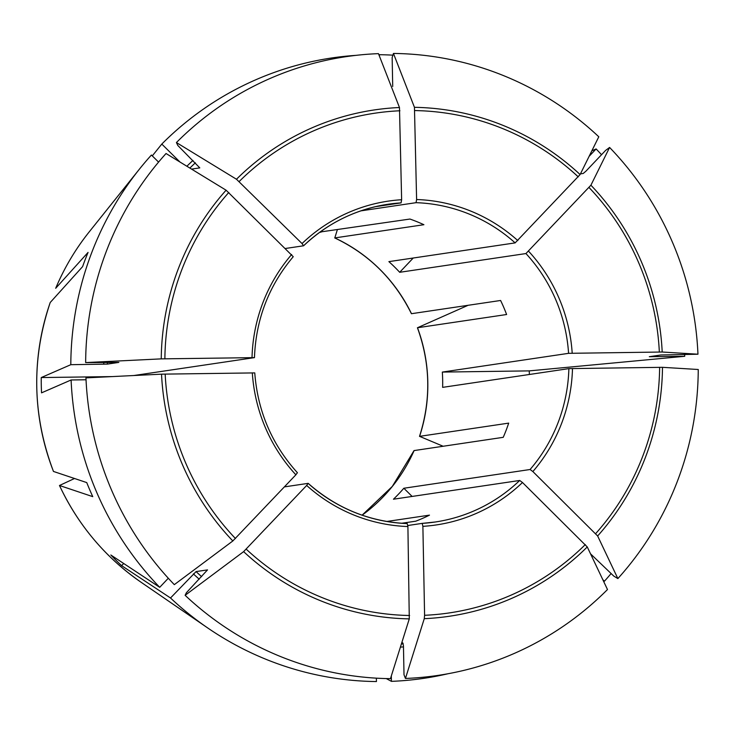 <?xml version="1.0" encoding="UTF-8"?>
<svg xmlns="http://www.w3.org/2000/svg" width="735" height="735" viewBox="0 0 735 735"><rect width="100%" height="100%" fill="white"/><g stroke="black" fill="none" stroke-linecap="round" stroke-linejoin="round"><path stroke-width="1.1" d="M392.71 86.473L392.159 57.523L393.445 53.444A312.761 306.155 -98.4 0 1 598.795 136.783L580.108 174.544L515.134 242.89L388.888 261.632A160.616 157.226 81.6 0 1 399.693 272.299L413.226 258.022M55.685 288.295C64.303 267.88 75.484 249.064 89.238 231.856A239.481 234.419 -98.4 0 0 55.695 288.276L88.062 252.408A300.9 294.542 -98.4 0 0 82.605 266.612L50.237 302.48A239.481 234.419 -98.4 0 0 53.48 471.447L86.748 482.592A300.9 294.542 -98.4 0 0 92.757 496.639L59.489 485.495L74.52 478.494M590.545 553.841L613.771 576.084L617.869 578.583A312.761 306.155 -98.4 0 0 698.25 369.503L662.492 367.316L568.872 368.621L442.626 387.363A160.616 157.226 81.6 0 0 442.332 372.075L529.237 370.89L684.717 356.291L649.317 356.714M529.384 374.483A249.303 244.038 81.6 0 0 529.31 372.452A249.303 244.038 81.6 0 0 529.237 370.89M401.687 643.015L402.78 642.859L403.451 645.826L404.011 674.776L405.444 678.451A312.761 306.155 -98.4 0 0 607.487 589.534L587.265 546.941L522.484 482.509L519.7 480.469L393.455 499.212A160.616 157.226 81.6 0 0 403.837 488.251L412.124 496.437M580.448 173.873L583.241 173.46L585.933 171.172L605.594 150.427L609.591 147.45A312.761 306.155 -98.4 0 1 697.956 354.215L660.82 354.996L649.372 356.695M589.148 156.289L596.103 148.948A313.588 306.954 -98.4 0 1 601.533 154.718M684.634 354.582A313.588 306.954 -98.4 0 1 684.717 356.291M609.591 147.45L590.912 185.211L525.938 253.557L399.693 272.299M697.956 354.215L662.198 352.019L568.578 353.333L442.332 372.075M602.792 579.649L604.4 581.238L603.444 581.027M611.153 573.502A313.588 306.954 -98.4 0 1 604.4 581.238M617.869 578.583L597.647 535.98L532.866 471.558L530.082 469.509L403.837 488.251M391.314 675.97L391.415 681.354A313.588 306.954 -98.4 0 0 447.964 673.747M405.444 678.451L424.27 618.668L424.591 615.296L422.882 526.343L422.202 523.375L407.842 525.507M185.119 595.313L243.625 551.636L306.67 485.458A163.675 160.221 81.6 0 0 407.907 526.545L409.285 618.87L390.469 678.653A312.761 306.155 -98.4 0 1 185.119 595.313L186.387 592.732L207.509 569.891L196.061 571.591L170.511 597.987L121.642 565.665L123.7 563.497M376.375 678.166L376.439 681.556A313.588 306.954 -98.4 0 1 207.711 627.956A313.588 306.954 -98.4 0 1 170.511 597.987M168.315 578.243L159.715 587.32A313.588 306.954 -98.4 0 1 71.102 379.977L86.041 379.765M252.316 372.865A163.675 160.221 81.6 0 0 295.874 474.801L232.83 540.969L174.314 584.647A312.761 306.155 -98.4 0 1 85.949 377.882L161.535 374.161L254.751 372.902M85.655 362.585L161.241 358.873A255.927 250.516 -98.4 0 1 226.095 190.2L166.036 153.514A312.761 306.155 -98.4 0 0 85.655 362.585L118.84 362.401L107.383 364.101L70.808 364.689A313.588 306.954 -98.4 0 1 139.576 168.949A313.588 306.954 -98.4 0 1 151.419 155.03L158.576 162.095M161.241 358.873L254.402 357.633L133.871 375.521M226.095 190.2L293.247 256.708C268.826 285.667 255.899 319.302 254.466 357.623L254.402 357.633M176.418 142.553L236.477 179.248A255.927 250.516 -98.4 0 1 399.472 107.521L378.461 53.646A312.761 306.155 -98.4 0 0 176.418 142.553L177.806 145.466L199.791 167.883L191.559 169.105M179.983 162.031L161.801 144.069A313.588 306.954 -98.4 0 1 356.172 55.346M236.477 179.248L302.03 243.561L303.573 245.784L285.52 248.467M399.472 107.521L401.632 199.727L401.071 202.878L375.208 206.719M379.407 56.062L379.379 54.712A313.588 306.954 -98.4 0 1 392.903 55.162M393.445 53.444L414.448 107.319L416.607 199.525L416.047 202.676L360.821 210.871M306.67 485.458L308.13 483.364L284.427 486.882M386.757 521.482L429.479 515.143A160.616 157.226 -98.4 0 1 415.753 521.179L401.641 523.274M443.122 446.246L419.575 436.351L508.693 423.121A160.616 157.226 -98.4 0 1 503.227 437.325L414.053 450.583M320.837 232.278A160.616 157.226 81.6 0 0 320.083 232.012L409.946 219.048A160.616 157.226 -98.4 0 1 423.902 224.708L334.719 237.929C368.832 254.145 394.41 279.41 411.425 313.707L500.599 300.477A160.616 157.226 -98.4 0 1 506.608 314.516L417.489 327.746L468.094 305.301M419.52 436.388L419.575 436.351A160.616 157.226 81.6 0 0 417.489 327.746L417.434 327.737C430.471 363.779 431.16 400.005 419.51 436.397M112.179 376.586L41.252 377.56A249.303 244.038 81.6 0 0 41.546 392.848L71.102 379.977M41.252 377.56L70.808 364.689M159.715 587.32L110.847 554.999A249.303 244.038 81.6 0 0 121.642 565.665M295.874 474.801L297.409 472.715M407.907 526.545L407.227 523.577C369.742 521.878 336.722 508.473 308.195 483.364L308.13 483.364M337.319 229.825L334.783 237.938A160.616 157.226 81.6 0 1 411.49 313.698M161.801 144.069L152.292 155.884M386.261 678.58L391.415 681.354M596.103 148.948L591.85 150.813M590.912 185.211A255.927 250.516 -98.4 0 1 662.198 352.019M589.047 187.526A252.619 247.272 -98.4 0 1 659.341 352.01M572.197 353.204A163.675 160.221 81.6 0 0 528.63 251.269M568.578 353.333A160.616 157.226 81.6 0 0 525.938 253.557M662.492 367.316A255.927 250.516 -98.4 0 1 597.647 535.98M659.635 367.298A252.619 247.272 -98.4 0 1 595.69 533.61M532.866 471.558A163.675 160.221 81.6 0 0 572.491 368.492M403.239 643.787A276.875 271.022 -98.4 0 1 401.393 643.943M403.478 646.874A279.934 274.017 -98.4 0 1 400.391 647.131M587.265 546.941A255.927 250.516 -98.4 0 1 424.27 618.668M585.308 544.571A252.619 247.272 -98.4 0 1 424.591 615.296M422.882 526.343A163.675 160.221 81.6 0 0 522.484 482.509M201.629 576.653A276.875 271.022 -98.4 0 1 196.061 571.591M199.222 579.198A279.934 274.017 -98.4 0 1 193.36 573.879M409.285 618.87A255.927 250.516 -98.4 0 1 243.625 551.636M409.615 615.498A252.619 247.272 -98.4 0 1 246.262 549.201M232.83 540.969A255.927 250.516 -98.4 0 1 161.535 374.161M235.466 538.534A252.619 247.272 -98.4 0 1 165.173 374.06M107.383 364.101A276.875 271.022 -98.4 0 1 107.402 362.474M103.773 364.238A279.934 274.017 -98.4 0 1 103.791 362.52M164.879 358.772A252.619 247.272 -98.4 0 1 228.815 192.451M291.648 254.512A163.675 160.221 81.6 0 0 252.022 357.577M189.869 168.076A276.875 271.022 -98.4 0 1 195.372 162.821M186.874 166.239A279.934 274.017 -98.4 0 1 192.956 160.432M239.197 181.499A252.619 247.272 -98.4 0 1 399.923 110.774M401.632 199.727A163.675 160.221 81.6 0 0 302.03 243.561M401.071 202.878A160.616 157.226 81.6 0 0 388.052 204.247A160.616 157.226 81.6 0 0 303.647 245.71M414.448 107.319A255.927 250.516 -98.4 0 1 580.108 174.544M414.898 110.572A252.619 247.272 -98.4 0 1 578.252 176.869M517.835 240.602A163.675 160.221 81.6 0 0 416.607 199.525M530.082 469.509A160.616 157.226 81.6 0 0 568.872 368.621M435.221 522.006L422.212 523.375A160.616 157.226 81.6 0 0 435.221 522.006A160.616 157.226 81.6 0 0 519.7 480.469M308.213 483.437A160.616 157.226 81.6 0 0 407.227 523.577M362.116 515.18A160.616 157.226 81.6 0 0 414.117 450.555M515.134 242.89A160.616 157.226 81.6 0 0 416.047 202.676M59.471 485.486C78.195 525.268 105.463 557.571 141.276 582.386A239.481 234.419 -98.4 0 1 59.489 485.495M303.619 245.766C327.58 223.118 355.722 209.282 388.052 204.247M414.053 450.573L392.306 486.423L362.098 515.171M53.453 471.429C32.294 415.404 31.21 359.093 50.219 302.508M297.418 472.724C271.877 444.427 257.663 411.15 254.76 372.884M141.276 582.386L207.711 627.956M89.238 231.856L139.576 168.949"/></g></svg>
